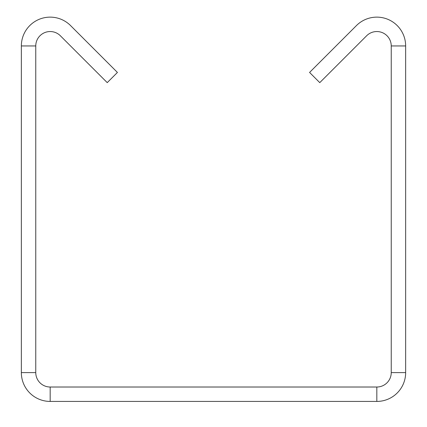 <?xml version="1.0" encoding="UTF-8"?>
<svg xmlns="http://www.w3.org/2000/svg" width="427" height="427" viewBox="0 0 427 427"><rect width="100%" height="100%" fill="white"/><g stroke="black" fill="none" stroke-linecap="round" stroke-linejoin="round"><path stroke-width="0.64" d="M405.65 45.951A28.822 28.822 0 0 0 356.449 25.572L309.575 72.441L319.764 82.635L366.638 35.761A14.411 14.411 0 0 1 391.239 45.951L391.239 372.606A14.411 14.411 0 0 1 376.827 387.017L50.172 387.017A14.411 14.411 0 0 1 35.761 372.606L35.761 45.951A14.411 14.411 0 0 1 60.362 35.761L107.236 82.635L117.425 72.441L70.551 25.572A28.822 28.822 0 0 0 21.35 45.951L21.35 372.606A28.822 28.822 0 0 0 50.172 401.428L376.827 401.428A28.822 28.822 0 0 0 405.65 372.606L405.65 45.951L391.239 45.951M391.239 372.606L405.65 372.606M376.827 387.017L376.827 401.428M50.172 387.017L50.172 401.428M35.761 372.606L21.35 372.606M35.761 45.951L21.35 45.951"/></g></svg>
